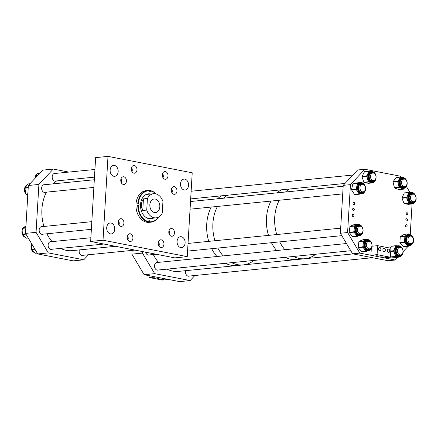<?xml version="1.0" encoding="UTF-8"?>
<svg xmlns="http://www.w3.org/2000/svg" width="438" height="438" viewBox="0 0 438 438"><rect width="100%" height="100%" fill="white"/><g stroke="black" fill="none" stroke-linecap="round" stroke-linejoin="round"><path stroke-width="0.66" d="M162.328 174.85A3.882 2.836 84.3 0 0 165.553 179.268A3.882 2.836 84.3 0 0 168 175.956A3.882 2.836 84.3 0 0 164.776 171.543A3.882 2.836 84.3 0 0 162.328 174.85M131.296 168.8A3.882 2.836 84.3 0 0 134.521 173.213A3.882 2.836 84.3 0 0 136.968 169.906A3.882 2.836 84.3 0 0 133.749 165.493A3.882 2.836 84.3 0 0 131.296 168.8M120.762 180.073A3.882 2.836 84.3 0 0 123.987 184.486A3.882 2.836 84.3 0 0 126.434 181.179A3.882 2.836 84.3 0 0 123.209 176.76A3.882 2.836 84.3 0 0 120.762 180.073M171.296 189.928A3.882 2.836 84.3 0 0 174.521 194.341A3.882 2.836 84.3 0 0 176.968 191.034A3.882 2.836 84.3 0 0 173.744 186.621A3.882 2.836 84.3 0 0 171.296 189.928M158.271 243.117A3.882 2.836 84.3 0 0 161.496 247.53A3.882 2.836 84.3 0 0 163.943 244.223A3.882 2.836 84.3 0 0 160.719 239.805A3.882 2.836 84.3 0 0 158.271 243.117M127.239 237.062A3.882 2.836 84.3 0 0 130.464 241.48A3.882 2.836 84.3 0 0 132.917 238.168A3.882 2.836 84.3 0 0 129.692 233.755A3.882 2.836 84.3 0 0 127.239 237.062M168.805 231.844A3.882 2.836 84.3 0 0 172.03 236.257A3.882 2.836 84.3 0 0 174.477 232.95A3.882 2.836 84.3 0 0 171.258 228.537A3.882 2.836 84.3 0 0 168.805 231.844M118.271 221.989A3.882 2.836 84.3 0 0 121.496 226.402A3.882 2.836 84.3 0 0 123.943 223.095A3.882 2.836 84.3 0 0 120.724 218.677A3.882 2.836 84.3 0 0 118.271 221.989M177.078 241.393A5.497 4.013 84.3 0 0 181.644 247.645A5.497 4.013 84.3 0 0 185.115 242.959A5.497 4.013 84.3 0 0 180.549 236.706A5.497 4.013 84.3 0 0 177.078 241.393M180.5 183.79A5.497 4.013 84.3 0 0 185.066 190.037A5.497 4.013 84.3 0 0 188.537 185.356A5.497 4.013 84.3 0 0 183.971 179.104A5.497 4.013 84.3 0 0 180.5 183.79M106.708 227.667A5.497 4.013 84.3 0 0 111.268 233.919A5.497 4.013 84.3 0 0 114.74 229.233A5.497 4.013 84.3 0 0 110.173 222.98A5.497 4.013 84.3 0 0 106.708 227.667M110.13 170.059A5.497 4.013 84.3 0 0 114.696 176.311A5.497 4.013 84.3 0 0 118.161 171.63A5.497 4.013 84.3 0 0 113.595 165.378A5.497 4.013 84.3 0 0 110.13 170.059M90.65 241.453L95.632 157.62L108 156.377L192.222 172.807L187.245 256.641L174.871 257.883L90.65 241.453L103.018 240.21L187.245 256.641M108 156.377L103.018 240.21M149.752 191.587A0.756 0.553 84.3 0 0 149.769 191.455L149.791 190.727L150.568 190.65L150.798 191.357A0.756 0.553 -95.7 0 1 149.686 191.182L149.697 190.826A15.544 11.35 84.3 0 0 138.337 203.796L138.6 203.834A0.756 0.553 -95.7 0 1 138.545 205.34L138.282 205.296A15.544 11.35 84.3 0 0 148.553 221.612L148.57 221.256A0.756 0.553 -95.7 0 1 149.676 221.425L149.665 221.781A15.544 11.35 84.3 0 0 158.271 217.221M147.256 194.357A12.133 8.859 84.3 0 0 147.059 194.373A12.133 8.859 84.3 0 0 145.903 194.598M150.781 194.007A12.538 9.154 84.3 0 0 150.146 193.875A12.538 9.154 84.3 0 0 148.433 193.826A12.538 9.154 84.3 0 0 140.494 206.052A12.538 9.154 84.3 0 0 149.221 218.732A12.538 9.154 84.3 0 0 150.929 218.781A12.538 9.154 84.3 0 0 153.201 218.14M150.524 194.029A12.538 9.154 84.3 0 0 149.889 193.903A12.538 9.154 84.3 0 0 148.307 193.842M149.697 190.826L149.457 190.481A15.921 11.623 84.3 0 0 147.841 190.486L146.035 190.667A15.921 11.623 84.3 0 0 135.955 206.189A15.921 11.623 84.3 0 0 147.031 222.29A15.921 11.623 84.3 0 0 149.21 222.351L151.011 222.17A15.921 11.623 84.3 0 0 158.485 217.117M156.163 193.963A15.921 11.623 84.3 0 0 150.568 190.65M137.91 205.285A0.756 0.553 84.3 0 0 137.57 203.938L137.034 203.856A15.921 11.623 84.3 0 0 136.974 205.362L137.751 205.28A15.921 11.623 84.3 0 0 148.285 222.006L147.507 222.088A15.921 11.623 84.3 0 0 148.066 222.192A15.921 11.623 84.3 0 0 148.619 222.258L149.396 222.181A15.921 11.623 84.3 0 0 151.011 222.17M149.396 222.181L149.665 221.781M148.285 222.006L148.553 221.612M137.751 205.28L138.282 205.296M147.841 190.486A15.921 11.623 84.3 0 0 137.806 203.779L138.337 203.796M137.034 203.856L137.806 203.779M155.933 193.897A15.544 11.35 84.3 0 0 150.809 191.001M150.803 218.792A12.538 9.154 84.3 0 0 152.944 218.168M148.301 218.529A12.133 8.859 84.3 0 0 149.478 218.518A12.133 8.859 84.3 0 0 149.676 218.496M148.619 222.258L148.646 221.529A0.756 0.553 84.3 0 0 148.581 221.124M155.238 199.049A6.822 4.982 -95.7 0 1 159.837 206.03A6.822 4.982 -95.7 0 1 155.517 212.578A6.822 4.982 -95.7 0 1 154.433 212.523A6.822 4.982 -95.7 0 1 149.834 205.548A6.822 4.982 -95.7 0 1 154.154 199A6.822 4.982 -95.7 0 1 155.238 199.049M146.735 210.07A12.127 8.859 84.3 0 0 154.127 217.763A12.127 8.859 84.3 0 0 156.043 217.856A12.127 8.859 84.3 0 0 162.246 213.098L162.936 201.502A12.127 8.859 84.3 0 0 155.545 193.81A12.127 8.859 84.3 0 0 153.629 193.722A12.127 8.859 84.3 0 0 147.425 198.474L143.445 198.874C140.97 202.531 140.74 206.397 142.761 210.47L146.735 210.07L147.425 198.474M142.761 210.47L143.445 198.874M352.272 215.282A1.139 0.832 84.3 0 0 353.22 216.575A1.139 0.832 84.3 0 0 353.937 215.606A1.139 0.832 84.3 0 0 352.99 214.313A1.139 0.832 84.3 0 0 352.272 215.282M352.628 209.293A1.139 0.832 84.3 0 0 353.575 210.585A1.139 0.832 84.3 0 0 354.293 209.616A1.139 0.832 84.3 0 0 353.346 208.324A1.139 0.832 84.3 0 0 352.628 209.293M352.984 203.303A1.139 0.832 84.3 0 0 353.931 204.595A1.139 0.832 84.3 0 0 354.649 203.626A1.139 0.832 84.3 0 0 353.701 202.334A1.139 0.832 84.3 0 0 352.984 203.303M405.468 225.658A1.139 0.832 84.3 0 0 406.415 226.95A1.139 0.832 84.3 0 0 407.132 225.981A1.139 0.832 84.3 0 0 406.185 224.689A1.139 0.832 84.3 0 0 405.468 225.658M405.823 219.668A1.139 0.832 84.3 0 0 406.771 220.96A1.139 0.832 84.3 0 0 407.488 219.991A1.139 0.832 84.3 0 0 406.541 218.699A1.139 0.832 84.3 0 0 405.823 219.668M406.179 213.678A1.139 0.832 84.3 0 0 407.126 214.976A1.139 0.832 84.3 0 0 407.844 214.007A1.139 0.832 84.3 0 0 406.897 212.709A1.139 0.832 84.3 0 0 406.179 213.678M352.606 253.821L388.068 260.736L395.284 260.013L359.822 253.098L352.606 253.821L340.375 233.262L343.222 185.356L357.589 169.988L364.805 169.265L400.266 176.18L400.759 177.007M406.371 186.44L410.001 192.545M410.242 234.664L412.065 203.977M395.284 260.013L397.896 257.221M403.086 251.664L408.123 246.282M359.822 253.098L347.591 232.54L350.438 184.633L343.222 185.356M340.375 233.262L347.591 232.54M364.805 169.265L350.438 184.633M403.568 188.444A5.48 4.002 -95.7 0 1 400.332 186.807A5.48 4.002 -95.7 0 1 399.182 181.053A5.48 4.002 -95.7 0 1 402.478 177.532L405.829 179.202C408.243 183.188 407.488 186.27 403.568 188.444L402.757 188.526A5.48 4.002 -95.7 0 1 401.372 188.335A5.48 4.002 -95.7 0 1 399.516 186.889A5.48 4.002 -95.7 0 1 398.383 184.425A5.48 4.002 -95.7 0 1 399.226 179.158A5.48 4.002 -95.7 0 1 401.662 177.614L402.478 177.532A5.48 4.002 -95.7 0 1 405.714 179.164M401.12 186.008A4.117 3.006 84.3 0 0 403.431 187.081A4.117 3.006 84.3 0 0 404.531 186.648M403.776 179.104A4.117 3.006 84.3 0 0 402.599 178.896C399.987 180.073 399.489 182.405 401.115 185.893L403.431 187.081A4.117 3.006 84.3 0 0 404.564 186.643M404.274 188.291L403.748 189.035A0.378 0.279 -95.7 0 1 403.486 189.128L399.259 187.541A0.378 0.279 -95.7 0 1 399.051 187.272L397.72 181.573A0.378 0.279 -95.7 0 1 397.775 181.212L400.671 177.105A0.378 0.279 -95.7 0 1 400.934 177.007L402.358 177.543M399.051 189.572A0.378 0.279 -95.7 0 1 398.859 189.594L394.633 188.006A0.378 0.279 -95.7 0 1 394.43 187.732L393.094 182.038A0.378 0.279 -95.7 0 1 393.154 181.671L396.051 177.565A0.378 0.279 -95.7 0 1 396.313 177.472L400.748 177.029M372.541 182.389A5.48 4.002 -95.7 0 1 369.705 181.228A5.48 4.002 -95.7 0 1 368.084 175.331A5.48 4.002 -95.7 0 1 371.446 171.482L374.397 172.676C377.381 175.446 376.204 182.23 372.541 182.389L371.725 182.471A5.48 4.002 -95.7 0 1 370.849 182.427A5.48 4.002 -95.7 0 1 368.889 181.31A5.48 4.002 -95.7 0 1 367.542 179.038A5.48 4.002 -95.7 0 1 367.871 173.623A5.48 4.002 -95.7 0 1 370.63 171.565L371.446 171.482A5.48 4.002 -95.7 0 1 374.282 172.643M373.581 172.014L373.663 172.03A0.378 0.279 -95.7 0 1 373.866 172.211M372.388 181.031A4.117 3.006 84.3 0 0 373.505 180.593M372.749 173.048A4.117 3.006 84.3 0 0 371.566 172.84M373.581 182.099L373.253 182.712A0.378 0.279 -95.7 0 1 373.001 182.854L368.697 182.005A0.378 0.279 -95.7 0 1 368.467 181.77L366.622 176.306A0.378 0.279 -95.7 0 1 366.644 175.934L369.103 171.318A0.378 0.279 -95.7 0 1 369.354 171.181L371.068 171.521M368.5 183.303A0.378 0.279 -95.7 0 1 368.38 183.319L364.077 182.465A0.378 0.279 -95.7 0 1 363.847 182.23L362.002 176.766A0.378 0.279 -95.7 0 1 362.023 176.394L364.482 171.784A0.378 0.279 -95.7 0 1 364.734 171.641L369.234 171.192M362.007 193.662A5.48 4.002 -95.7 0 1 360.293 193.333A5.48 4.002 -95.7 0 1 357.452 187.431A5.48 4.002 -95.7 0 1 360.912 182.75L362.708 183.095C365.922 184.726 367.493 192.058 362.007 193.662L361.191 193.744A5.48 4.002 -95.7 0 1 359.478 193.415A5.48 4.002 -95.7 0 1 357.715 191.773A5.48 4.002 -95.7 0 1 356.795 186.374A5.48 4.002 -95.7 0 1 359.729 182.892A5.48 4.002 -95.7 0 1 360.096 182.832L360.912 182.75A5.48 4.002 -95.7 0 1 362.62 183.084M361.377 193.722L359.456 194.171A0.378 0.279 -95.7 0 1 359.193 194.039L356.236 189.506A0.378 0.279 -95.7 0 1 356.171 189.134L357.419 183.621A0.378 0.279 -95.7 0 1 357.622 183.38L361.832 182.405A0.378 0.279 -95.7 0 1 362.095 182.536L362.363 182.947M361.854 192.304A4.117 3.006 84.3 0 0 362.971 191.866M362.215 184.321A4.117 3.006 84.3 0 0 361.032 184.113M363.901 192.797L363.868 192.955A0.378 0.279 -95.7 0 1 363.666 193.196L363.168 193.311M359.406 194.176L354.835 194.631A0.378 0.279 -95.7 0 1 354.566 194.499L351.61 189.966A0.378 0.279 -95.7 0 1 351.55 189.594L352.798 184.086A0.378 0.279 -95.7 0 1 353.001 183.845L357.211 182.87A0.378 0.279 -95.7 0 1 357.26 182.865M362.056 233.881A5.48 4.002 -95.7 0 1 359.516 235.578L358.7 235.66A5.48 4.002 -95.7 0 1 355.579 234.177A5.48 4.002 -95.7 0 1 354.194 228.937A5.48 4.002 -95.7 0 1 355.065 226.446A5.48 4.002 -95.7 0 1 356.767 224.962L358.793 224.125A0.378 0.279 -95.7 0 1 359.067 224.212L359.51 224.749M357.397 236.296L352.891 236.75A0.378 0.279 -95.7 0 1 352.617 236.662L349.3 232.622A0.378 0.279 -95.7 0 1 349.201 232.255L349.94 226.539A0.378 0.279 -95.7 0 1 350.115 226.265L354.172 224.59A0.378 0.279 -95.7 0 1 354.287 224.574M359.133 235.617L357.512 236.285A0.378 0.279 -95.7 0 1 357.238 236.197L353.92 232.156A0.378 0.279 -95.7 0 1 353.822 231.795L354.561 226.074A0.378 0.279 -95.7 0 1 354.736 225.8L356.767 224.962A5.48 4.002 -95.7 0 1 357.605 224.749L358.421 224.667A5.48 4.002 -95.7 0 0 355.88 226.364A5.48 4.002 -95.7 0 0 355.453 232.469A5.48 4.002 -95.7 0 0 359.516 235.578L362.16 233.832C364.547 230.525 362.045 224.097 358.421 224.667M359.724 226.238A4.117 3.006 84.3 0 0 358.541 226.03M359.363 234.22A4.117 3.006 84.3 0 0 360.479 233.782M371.024 248.959A5.48 4.002 -95.7 0 1 368.484 250.656L367.668 250.739A5.48 4.002 -95.7 0 1 364.547 249.255A5.48 4.002 -95.7 0 1 363.162 244.01A5.48 4.002 -95.7 0 1 364.033 241.519A5.48 4.002 -95.7 0 1 365.735 240.04L367.761 239.203A0.378 0.279 -95.7 0 1 368.035 239.29L368.478 239.827M366.365 251.374L361.859 251.823A0.378 0.279 -95.7 0 1 361.585 251.735L358.268 247.694A0.378 0.279 -95.7 0 1 358.175 247.333L358.908 241.617A0.378 0.279 -95.7 0 1 359.083 241.338L363.14 239.663A0.378 0.279 -95.7 0 1 363.261 239.652M368.101 250.695L366.486 251.363A0.378 0.279 -95.7 0 1 366.212 251.275L362.888 247.235A0.378 0.279 -95.7 0 1 362.795 246.868L363.529 241.152A0.378 0.279 -95.7 0 1 363.71 240.878L365.735 240.04A5.48 4.002 -95.7 0 1 366.579 239.827L367.389 239.745A5.48 4.002 -95.7 0 0 364.849 241.442A5.48 4.002 -95.7 0 0 364.421 247.541A5.48 4.002 -95.7 0 0 368.484 250.656L371.128 248.904C373.515 245.603 371.019 239.175 367.389 239.745M368.692 241.316A4.117 3.006 84.3 0 0 367.515 241.108M368.331 249.293A4.117 3.006 84.3 0 0 369.448 248.855M399.516 256.706A5.48 4.002 -95.7 0 1 396.959 255.808A5.48 4.002 -95.7 0 1 395.021 249.868A5.48 4.002 -95.7 0 1 398.421 245.8L401.082 246.725C403.666 249.091 404.433 255.376 399.516 256.706L398.7 256.788A5.48 4.002 -95.7 0 1 398.158 256.794A5.48 4.002 -95.7 0 1 396.149 255.891A5.48 4.002 -95.7 0 1 394.676 253.772A5.48 4.002 -95.7 0 1 394.671 248.313A5.48 4.002 -95.7 0 1 397.605 245.877L398.421 245.8A5.48 4.002 -95.7 0 1 400.973 246.693M399.965 246.03L400.31 246.057A0.378 0.279 -95.7 0 1 400.551 246.266L400.584 246.348M397.616 254.801A4.117 3.006 84.3 0 0 399.379 255.349A4.117 3.006 84.3 0 0 400.48 254.911M399.724 247.366A4.117 3.006 84.3 0 0 398.542 247.158C395.678 248.713 395.35 251.226 397.573 254.702L399.379 255.349A4.117 3.006 84.3 0 0 400.507 254.905M400.786 256.296L400.556 256.805A0.378 0.279 -95.7 0 1 400.321 256.975L395.996 256.608A0.378 0.279 -95.7 0 1 395.755 256.4L393.592 251.138A0.378 0.279 -95.7 0 1 393.592 250.76L395.749 245.86A0.378 0.279 -95.7 0 1 395.99 245.691L397.879 245.855M395.771 257.429A0.378 0.279 -95.7 0 1 395.695 257.44L391.375 257.073A0.378 0.279 -95.7 0 1 391.134 256.865L390.499 255.321M390.329 248.132L391.123 246.326A0.378 0.279 -95.7 0 1 391.364 246.156L395.914 245.702M412.541 203.517A5.48 4.002 -95.7 0 1 409.897 202.542A5.48 4.002 -95.7 0 1 408.057 196.607A5.48 4.002 -95.7 0 1 411.446 192.611L414.2 193.618C416.587 196.049 417.567 202.011 412.541 203.517L411.725 203.599A5.48 4.002 -95.7 0 1 411.074 203.593A5.48 4.002 -95.7 0 1 409.081 202.619A5.48 4.002 -95.7 0 1 407.647 200.451A5.48 4.002 -95.7 0 1 407.751 195.003A5.48 4.002 -95.7 0 1 410.63 192.693L411.446 192.611A5.48 4.002 -95.7 0 1 414.091 193.591M413.193 192.928L413.439 192.961A0.378 0.279 -95.7 0 1 413.68 193.174L413.696 193.218M412.388 202.159A4.117 3.006 84.3 0 0 413.505 201.721M412.749 194.182A4.117 3.006 84.3 0 0 411.567 193.974M413.735 203.15L413.483 203.697A0.378 0.279 -95.7 0 1 413.237 203.856L408.917 203.331A0.378 0.279 -95.7 0 1 408.681 203.117L406.617 197.784A0.378 0.279 -95.7 0 1 406.623 197.407L408.878 192.594A0.378 0.279 -95.7 0 1 409.119 192.435L410.954 192.66M408.703 204.311A0.378 0.279 -95.7 0 1 408.616 204.316L404.296 203.796A0.378 0.279 -95.7 0 1 404.055 203.577L401.991 198.244A0.378 0.279 -95.7 0 1 402.002 197.872L404.258 193.059A0.378 0.279 -95.7 0 1 404.498 192.901L409.032 192.446M410.05 245.433C413.072 244.47 414.14 241.984 413.248 237.982C412.361 235.644 410.932 234.494 408.955 234.527A5.48 4.002 -95.7 0 0 405.867 242A5.48 4.002 -95.7 0 0 410.05 245.433L409.234 245.515A5.48 4.002 -95.7 0 1 406.398 244.355A5.48 4.002 -95.7 0 1 405.051 242.083A5.48 4.002 -95.7 0 1 404.679 239.268L404.86 236.361A0.378 0.279 -95.7 0 1 405.019 236.066L408.922 233.892A0.378 0.279 -95.7 0 1 409.201 233.947L409.793 234.554M408.287 246.249L403.831 246.693A0.378 0.279 -95.7 0 1 403.557 246.638L400.004 242.991A0.378 0.279 -95.7 0 1 399.883 242.641L400.239 236.827A0.378 0.279 -95.7 0 1 400.398 236.531L404.301 234.357A0.378 0.279 -95.7 0 1 404.466 234.341M409.848 245.455L408.451 246.233A0.378 0.279 -95.7 0 1 408.178 246.178L404.624 242.532A0.378 0.279 -95.7 0 1 404.504 242.181L404.679 239.268A5.48 4.002 -95.7 0 1 406.968 234.982A5.48 4.002 -95.7 0 1 408.139 234.609L408.955 234.527M410.258 236.098A4.117 3.006 84.3 0 0 409.076 235.89M409.897 244.076A4.117 3.006 84.3 0 0 411.014 243.637M56.009 180.987A3.882 2.836 -95.7 0 1 55.407 181.14A3.882 2.836 -95.7 0 1 52.188 176.722A3.882 2.836 -95.7 0 1 54.635 173.415A3.882 2.836 -95.7 0 1 55.254 173.443M42.984 234.177A3.882 2.836 -95.7 0 1 42.382 234.325A3.882 2.836 -95.7 0 1 39.157 229.912A3.882 2.836 -95.7 0 1 41.61 226.605A3.882 2.836 -95.7 0 1 42.229 226.632M82.979 255.305A3.882 2.836 -95.7 0 1 82.382 255.458A3.882 2.836 -95.7 0 1 79.158 251.04A3.882 2.836 -95.7 0 1 79.36 249.917M51.952 249.249A3.882 2.836 -95.7 0 1 51.355 249.403A3.882 2.836 -95.7 0 1 48.131 244.99A3.882 2.836 -95.7 0 1 50.578 241.677A3.882 2.836 -95.7 0 1 51.197 241.71M45.47 192.26A3.882 2.836 -95.7 0 1 44.873 192.408A3.882 2.836 -95.7 0 1 41.648 187.995A3.882 2.836 -95.7 0 1 44.101 184.688A3.882 2.836 -95.7 0 1 44.714 184.716M53.266 169.057L42.716 170.119L28.35 185.488L38.9 184.431L53.266 169.057L68.793 172.09M48.29 252.896L37.734 253.952L73.195 260.867L83.751 259.811L48.29 252.896L36.058 232.337L25.503 233.394L28.35 185.488M36.058 232.337L38.9 184.431M37.734 253.952L25.503 233.394M83.751 259.811L88.476 254.752M37.389 173.349L37.411 173.349A0.378 0.279 84.3 0 0 37.181 173.536L35.642 177.68M28.3 183.938A0.378 0.279 84.3 0 0 28.032 184.009L24.95 187.858A0.378 0.279 84.3 0 0 24.878 188.214L25.962 193.985A0.378 0.279 84.3 0 0 26.154 194.275L27.78 195.025M25.913 226.446L23.143 227.995A0.378 0.279 84.3 0 0 22.984 228.297L22.639 234.111A0.378 0.279 84.3 0 0 22.76 234.461L26.318 238.102A0.378 0.279 84.3 0 0 26.592 238.157L28.235 237.993M31.908 244.163L31.607 249.189A0.378 0.279 84.3 0 0 31.728 249.54L35.286 253.175A0.378 0.279 84.3 0 0 35.566 253.23L37.208 253.065M158.342 270.005A3.882 2.836 -95.7 0 1 157.74 270.153A3.882 2.836 -95.7 0 1 154.521 265.74A3.882 2.836 -95.7 0 1 156.968 262.433A3.882 2.836 -95.7 0 1 157.587 262.461M189.369 276.055A3.882 2.836 -95.7 0 1 188.773 276.208A3.882 2.836 -95.7 0 1 185.548 271.795A3.882 2.836 -95.7 0 1 185.75 270.668M149.369 254.927A3.882 2.836 -95.7 0 1 148.772 255.08A3.882 2.836 -95.7 0 1 145.679 252.184M154.68 273.646L144.124 274.703L179.585 281.623L190.141 280.561L154.68 273.646L142.443 253.087L131.893 254.144L132.112 250.383M142.443 253.087L142.536 251.571M144.124 274.703L131.893 254.144M190.141 280.561L194.866 275.507M386.957 256.92L384.871 256.931L386.957 256.92M382.522 256.06L380.436 256.066L382.522 256.06M378.087 255.195L376.001 255.206L378.087 255.195M378.443 248.844A1.67 1.215 84.3 0 0 379.828 250.744A1.67 1.215 84.3 0 0 380.879 249.321A1.67 1.215 84.3 0 0 379.494 247.426A1.67 1.215 84.3 0 0 378.443 248.844M382.878 249.709A1.67 1.215 84.3 0 0 384.263 251.609A1.67 1.215 84.3 0 0 385.314 250.186A1.67 1.215 84.3 0 0 383.929 248.286A1.67 1.215 84.3 0 0 382.878 249.709M387.307 250.574A1.67 1.215 84.3 0 0 388.692 252.474A1.67 1.215 84.3 0 0 389.743 251.051A1.67 1.215 84.3 0 0 388.358 249.151A1.67 1.215 84.3 0 0 387.307 250.574M390.389 257.232L390.92 248.253L377.622 245.658L377.091 254.637L390.389 257.232L384.203 257.851L370.904 255.255L377.091 254.637M372.026 246.216L377.622 245.658M387.389 250.098L387.729 249.485M382.96 249.238L383.299 248.62M378.525 248.373L378.865 247.755M371.298 248.625L370.904 255.255M152.451 277.796L154.537 277.785L152.451 277.796M156.886 278.661L158.972 278.65L156.886 278.661M161.321 279.526L163.407 279.515L161.321 279.526M149.019 277.484L162.317 280.079L168.504 279.46L155.205 276.865L149.019 277.484L149.128 275.677M46.444 192.162A36.387 26.57 84.3 0 0 42.765 221.737A36.387 26.57 84.3 0 0 43.942 226.462M46.877 233.782A36.387 26.57 84.3 0 0 52.122 241.617M60.652 248.379A36.387 26.57 84.3 0 0 72.139 250.64L115.49 246.298M56.726 180.916A36.387 26.57 84.3 0 0 52.669 183.922M163.018 177.757A3.789 2.765 84.3 0 0 163.27 176.706A3.789 2.765 84.3 0 0 162.591 173.525M171.986 192.835A3.789 2.765 84.3 0 0 172.129 192.375A3.789 2.765 84.3 0 0 171.565 188.603M169.495 234.752A3.789 2.765 84.3 0 0 169.72 233.897A3.789 2.765 84.3 0 0 169.073 230.519M158.961 246.019A3.789 2.765 84.3 0 0 159.24 244.672A3.789 2.765 84.3 0 0 158.54 241.792M127.929 239.969A3.789 2.765 84.3 0 0 128.208 238.622A3.789 2.765 84.3 0 0 127.507 235.737M118.961 224.891A3.789 2.765 84.3 0 0 119.24 223.544A3.789 2.765 84.3 0 0 118.539 220.659M121.452 182.974A3.789 2.765 84.3 0 0 121.731 181.628A3.789 2.765 84.3 0 0 121.025 178.742M131.986 171.701A3.789 2.765 84.3 0 0 132.265 170.355A3.789 2.765 84.3 0 0 131.564 167.475M281.289 189.829A36.387 26.57 84.3 0 0 277.227 192.835A36.387 26.57 84.3 0 1 281.289 189.829M227.722 195.195A36.387 26.57 84.3 0 0 223.665 198.2A36.387 26.57 84.3 0 1 227.722 195.195M271.007 201.075A36.387 26.57 84.3 0 0 268.505 235.376A36.387 26.57 84.3 0 1 266.474 218.162A36.387 26.57 84.3 0 1 271.007 201.075M271.44 242.701A36.387 26.57 84.3 0 0 276.685 250.531A36.387 26.57 84.3 0 1 271.44 242.701M353.066 253.909L304.941 258.727A36.387 26.57 84.3 0 1 293.46 256.471A36.387 26.57 84.3 0 0 304.941 258.727L296.696 259.553A36.387 26.57 84.3 0 1 285.209 257.298A36.387 26.57 84.3 0 0 296.696 259.553L243.134 264.919A36.387 26.57 84.3 0 0 253.941 260.429M217.44 206.44A36.387 26.57 84.3 0 0 214.938 240.741A36.387 26.57 84.3 0 1 212.906 223.528A36.387 26.57 84.3 0 1 217.44 206.44M217.872 248.067A36.387 26.57 84.3 0 0 223.117 255.896A36.387 26.57 84.3 0 1 217.872 248.067M243.134 264.919A36.387 26.57 84.3 0 1 231.647 262.663A36.387 26.57 84.3 0 0 243.134 264.919L178.523 271.39A36.387 26.57 84.3 0 1 167.042 269.135M289.534 189.002A36.387 26.57 84.3 0 0 285.472 192.008A36.387 26.57 84.3 0 1 289.534 189.002M279.252 200.248A36.387 26.57 84.3 0 0 276.75 234.549A36.387 26.57 84.3 0 1 274.719 217.336A36.387 26.57 84.3 0 1 279.252 200.248M279.685 241.875A36.387 26.57 84.3 0 0 284.93 249.704A36.387 26.57 84.3 0 1 279.685 241.875M304.941 258.727A36.387 26.57 84.3 0 0 315.754 254.237M221.54 195.813A36.387 26.57 84.3 0 0 217.478 198.819A36.387 26.57 84.3 0 1 221.54 195.813M211.258 207.059A36.387 26.57 84.3 0 0 206.725 224.146A36.387 26.57 84.3 0 0 208.756 241.36A36.387 26.57 84.3 0 1 211.258 207.059M211.691 248.685A36.387 26.57 84.3 0 0 216.936 256.515A36.387 26.57 84.3 0 1 211.691 248.685M225.46 263.282A36.387 26.57 84.3 0 0 236.947 265.543A36.387 26.57 84.3 0 1 225.46 263.282M153.267 254.538A36.387 26.57 84.3 0 0 158.512 262.367M373.22 173.037A3.789 2.765 84.3 0 0 372.864 173.037A3.789 2.765 84.3 0 0 370.466 176.843A3.789 2.765 84.3 0 0 373.264 180.587A3.789 2.765 84.3 0 0 373.619 180.582A3.789 2.765 84.3 0 0 376.012 176.777A3.789 2.765 84.3 0 0 373.22 173.037M363.305 191.817A3.789 2.765 84.3 0 0 365.44 187.656A3.789 2.765 84.3 0 0 362.33 184.31A3.789 2.765 84.3 0 0 362.106 184.343A3.789 2.765 84.3 0 0 359.97 188.51A3.789 2.765 84.3 0 0 363.086 191.855A3.789 2.765 84.3 0 0 363.305 191.817M403.102 179.339A3.789 2.765 84.3 0 0 401.602 183.697A3.789 2.765 84.3 0 0 404.646 186.632A3.789 2.765 84.3 0 0 405.44 186.385A3.789 2.765 84.3 0 0 406.935 182.033A3.789 2.765 84.3 0 0 403.891 179.093A3.789 2.765 84.3 0 0 403.102 179.339M411.539 200.774A3.789 2.765 84.3 0 0 413.62 201.71A3.789 2.765 84.3 0 0 415.925 199.148A3.789 2.765 84.3 0 0 414.945 195.102A3.789 2.765 84.3 0 0 412.864 194.165A3.789 2.765 84.3 0 0 410.554 196.733A3.789 2.765 84.3 0 0 411.539 200.774M362.987 230.541A3.789 2.765 84.3 0 0 359.839 226.227A3.789 2.765 84.3 0 0 357.446 229.457A3.789 2.765 84.3 0 0 360.594 233.772A3.789 2.765 84.3 0 0 362.987 230.541M371.955 245.614A3.789 2.765 84.3 0 0 368.807 241.305A3.789 2.765 84.3 0 0 366.414 244.535A3.789 2.765 84.3 0 0 369.562 248.844A3.789 2.765 84.3 0 0 371.955 245.614M402.987 251.669A3.789 2.765 84.3 0 0 399.839 247.355A3.789 2.765 84.3 0 0 397.447 250.585A3.789 2.765 84.3 0 0 400.595 254.9A3.789 2.765 84.3 0 0 402.987 251.669M413.521 240.396A3.789 2.765 84.3 0 0 410.373 236.087A3.789 2.765 84.3 0 0 407.981 239.318A3.789 2.765 84.3 0 0 411.129 243.627A3.789 2.765 84.3 0 0 413.521 240.396M149.769 191.455L150.798 191.357M137.57 203.938L138.6 203.834M148.646 221.529L149.676 221.425M403.809 179.098A4.117 3.006 84.3 0 0 402.615 178.896M405.681 186.238A4.495 3.28 -95.7 0 1 401.077 186.095A4.495 3.28 -95.7 0 1 400.633 180.067A4.495 3.28 -95.7 0 1 404.98 179.273M406.776 181.436A5.103 3.728 84.3 0 0 405.785 179.405A5.103 3.728 84.3 0 0 400.502 179.323A5.103 3.728 84.3 0 0 400.775 186.522A5.103 3.728 84.3 0 0 404.641 187.814A5.103 3.728 84.3 0 0 407.006 183.763M398.859 189.594L403.486 189.128M394.633 188.006L399.259 187.541M394.43 187.732L399.051 187.272M393.094 182.038L397.72 181.573M393.154 181.671L397.775 181.212M396.051 177.565L400.671 177.105M372.776 173.048A4.117 3.006 84.3 0 0 371.583 172.84C368.801 174.242 368.402 176.689 370.389 180.188L372.404 181.031A4.117 3.006 84.3 0 0 373.532 180.587M374.649 180.188A4.495 3.28 -95.7 0 1 370.373 180.429A4.495 3.28 -95.7 0 1 369.486 174.242A4.495 3.28 -95.7 0 1 373.953 173.224M375.744 175.386A5.103 3.728 84.3 0 0 374.38 172.917A5.103 3.728 84.3 0 0 369.174 173.755A5.103 3.728 84.3 0 0 370.121 180.905A5.103 3.728 84.3 0 0 375.974 177.713M370.417 180.297A4.117 3.006 84.3 0 0 372.404 181.031M368.38 183.319L373.001 182.854M364.077 182.465L368.697 182.005M363.847 182.23L368.467 181.77M362.002 176.766L366.622 176.306M362.023 176.394L366.644 175.934M364.482 171.784L369.103 171.318M362.242 184.321A4.117 3.006 84.3 0 0 361.049 184.113C358.087 184.069 357.649 190.869 360.671 192.068L361.87 192.298A4.117 3.006 84.3 0 0 362.998 191.86M364.115 191.455A4.495 3.28 -95.7 0 1 360.764 192.381A4.495 3.28 -95.7 0 1 358.563 186.615A4.495 3.28 -95.7 0 1 362.669 183.982A4.495 3.28 -95.7 0 1 363.414 184.497M365.21 186.659A5.103 3.728 84.3 0 0 362.801 183.412A5.103 3.728 84.3 0 0 358.136 186.402A5.103 3.728 84.3 0 0 360.633 192.95A5.103 3.728 84.3 0 0 365.44 188.981M360.731 192.123A4.117 3.006 84.3 0 0 361.87 192.298M354.566 194.499L359.193 194.039M351.61 189.966L356.236 189.506M351.55 189.594L356.171 189.134M352.798 184.086L357.419 183.621M353.001 183.845L357.622 183.38M357.211 182.87L361.832 182.405M359.751 226.238A4.117 3.006 84.3 0 0 358.558 226.03L356.756 227.245C355.497 231.072 356.368 233.394 359.379 234.215A4.117 3.006 84.3 0 0 360.507 233.777M361.624 233.372A4.495 3.28 -95.7 0 1 357.041 233.257A4.495 3.28 -95.7 0 1 356.696 227.015A4.495 3.28 -95.7 0 1 360.928 226.413M362.719 228.576A5.103 3.728 84.3 0 0 356.351 226.599A5.103 3.728 84.3 0 0 356.828 233.793A5.103 3.728 84.3 0 0 362.1 233.596A5.103 3.728 84.3 0 0 362.949 230.897M350.115 226.265L354.736 225.8M358.558 226.03A4.117 3.006 84.3 0 0 356.762 227.136M354.172 224.59L358.793 224.125M352.617 236.662L357.238 236.197M349.3 232.622L353.92 232.156M349.201 232.255L353.822 231.795M349.94 226.539L354.561 226.074M368.725 241.311A4.117 3.006 84.3 0 0 367.526 241.108L365.725 242.323C364.465 246.151 365.341 248.472 368.347 249.293A4.117 3.006 84.3 0 0 369.48 248.855M370.592 248.45A4.495 3.28 -95.7 0 1 366.009 248.335A4.495 3.28 -95.7 0 1 365.664 242.094A4.495 3.28 -95.7 0 1 369.896 241.486M371.687 243.648A5.103 3.728 84.3 0 0 365.319 241.672A5.103 3.728 84.3 0 0 365.801 248.872A5.103 3.728 84.3 0 0 371.068 248.674A5.103 3.728 84.3 0 0 371.922 245.975M359.083 241.338L363.71 240.878M367.526 241.108A4.117 3.006 84.3 0 0 365.73 242.214M363.14 239.663L367.761 239.203M361.585 251.735L366.212 251.275M358.268 247.694L362.888 247.235M358.175 247.333L362.795 246.868M358.908 241.617L363.529 241.152M399.752 247.366A4.117 3.006 84.3 0 0 398.558 247.158M401.624 254.5A4.495 3.28 -95.7 0 1 397.584 254.965A4.495 3.28 -95.7 0 1 396.368 248.746A4.495 3.28 -95.7 0 1 400.869 247.492A4.495 3.28 -95.7 0 1 400.923 247.541M402.719 249.704A5.103 3.728 84.3 0 0 401.093 246.983A5.103 3.728 84.3 0 0 395.985 248.412A5.103 3.728 84.3 0 0 397.359 255.469A5.103 3.728 84.3 0 0 402.949 252.031M395.695 257.44L400.321 256.975M391.375 257.073L395.996 256.608M391.134 256.865L395.755 256.4M390.734 251.423L393.592 251.138M390.756 251.045L393.592 250.76M391.123 246.326L395.749 245.86M412.777 194.176A4.117 3.006 84.3 0 0 411.583 193.968C408.736 195.474 408.386 197.965 410.532 201.453L412.404 202.159A4.117 3.006 84.3 0 0 413.532 201.721M414.649 201.316A4.495 3.28 -95.7 0 1 410.532 201.704A4.495 3.28 -95.7 0 1 409.431 195.474A4.495 3.28 -95.7 0 1 413.948 194.352M415.744 196.514A5.103 3.728 84.3 0 0 414.206 193.87A5.103 3.728 84.3 0 0 409.059 195.113A5.103 3.728 84.3 0 0 410.296 202.203A5.103 3.728 84.3 0 0 415.974 198.841M410.57 201.551A4.117 3.006 84.3 0 0 412.404 202.159M408.616 204.316L413.237 203.856M404.296 203.796L408.917 203.331M404.055 203.577L408.681 203.117M401.991 198.244L406.617 197.784M402.002 197.872L406.623 197.407M404.258 193.059L408.878 192.594M410.291 236.093A4.117 3.006 84.3 0 0 409.092 235.885C406.984 236.536 406.25 238.409 406.88 241.513C407.581 243.276 408.594 244.13 409.913 244.076A4.117 3.006 84.3 0 0 411.047 243.637M412.158 243.232A4.495 3.28 -95.7 0 1 406.782 241.612A4.495 3.28 -95.7 0 1 407.548 236.449A4.495 3.28 -95.7 0 1 411.463 236.268M413.253 238.431A5.103 3.728 84.3 0 0 413.144 238.075A5.103 3.728 84.3 0 0 408.161 235.222A5.103 3.728 84.3 0 0 406.376 241.836A5.103 3.728 84.3 0 0 410.406 245.017A5.103 3.728 84.3 0 0 413.488 240.758M399.883 242.641L404.504 242.181M400.398 236.531L405.019 236.066M400.239 236.827L404.86 236.361M404.301 234.357L408.922 233.892M403.557 246.638L408.178 246.178M400.004 242.991L404.624 242.532M37.016 173.985A5.48 4.002 84.3 0 0 35.013 178.354M39.759 173.278L37.181 173.536M27.397 184.803A5.48 4.002 84.3 0 0 24.621 188.356A5.48 4.002 84.3 0 0 27.758 195.452L24.999 192.775L24.517 188.406L25.864 185.739L27.397 184.803M28.207 187.88L24.878 188.214M27.835 194.105L26.154 194.275M27.851 193.799L25.962 193.985M29.904 183.823L28.032 184.009M28.224 187.53L24.95 187.858M23.011 228.171A5.48 4.002 84.3 0 0 22.272 233.772A5.48 4.002 84.3 0 0 25.683 237.478A5.48 4.002 84.3 0 0 25.716 237.484M25.82 228.012L22.984 228.297M25.837 227.727L23.143 227.995A5.48 4.002 84.3 0 1 25.459 226.61L25.656 226.594M25.743 233.804L22.639 234.111M25.951 234.144L22.76 234.461M28.191 237.911L26.318 238.102M31.667 243.758A5.48 4.002 84.3 0 0 31.344 249.173A5.48 4.002 84.3 0 0 34.657 252.556A5.48 4.002 84.3 0 0 34.684 252.562L31.218 249.102L31.629 243.692M34.717 248.877L31.607 249.189M34.92 249.222L31.728 249.54M37.159 252.989L35.286 253.175M146.861 194.395L153.629 193.722M149.281 218.535L156.043 217.856M398.958 189.605L403.579 189.145M396.215 177.461L400.841 176.996M368.44 183.319L373.061 182.86M364.673 171.641L369.294 171.176M354.807 194.636L359.428 194.176M357.233 182.865L361.859 182.405M354.227 224.574L358.853 224.108M352.836 236.761L357.457 236.301M363.201 239.646L367.821 239.186M361.804 251.839L366.425 251.379M395.733 257.44L400.354 256.975M391.331 246.156L395.952 245.691M408.659 204.316L413.28 203.856M404.455 192.901L409.076 192.435M404.384 234.33L409.004 233.87M403.748 246.72L408.375 246.255M34.909 178.463L37.027 173.952M29.981 183.741L28.191 183.916M25.722 237.495L25.634 237.478C23.466 236.827 22.223 235.075 21.9 232.217C22.289 229.955 21.369 228.187 25.459 226.61M28.246 238.009L26.51 238.179M37.219 253.082L35.483 253.257M134.97 250.098L81.769 255.425M90.869 237.735L49.981 241.831M103.937 244.043L50.737 249.375M91.827 221.666L41.013 226.753M91.367 229.326L41.769 234.297M94.312 179.75L43.504 184.836M93.858 187.409L44.26 192.381M94.926 169.468L54.038 173.568M94.471 177.133L54.794 181.108M372.864 173.037L370.499 173.278M352.864 175.041L191.127 191.242M373.619 180.582L371.254 180.817M345.007 183.445L190.672 198.907M362.33 184.31L359.965 184.546M343.168 186.232L190.519 201.518M363.086 191.855L360.72 192.09M342.713 193.892L190.065 209.183M404.646 186.632L402.281 186.873M403.891 179.093L401.526 179.328M413.62 201.71L411.255 201.945M412.864 194.165L410.499 194.406M359.839 226.227L357.474 226.462M340.682 228.149L188.028 243.435M360.594 233.772L358.229 234.007M341.799 235.655L187.573 251.1M156.218 254.243L148.159 255.047M368.807 241.305L366.442 241.541M346.491 243.539L156.371 262.581M369.562 248.844L367.197 249.085M350.767 250.728L157.127 270.126M399.839 247.355L397.474 247.59M400.595 254.9L398.23 255.135M372.546 257.708L188.159 276.181M410.373 236.087L408.008 236.323M411.129 243.627L408.764 243.862"/></g></svg>
